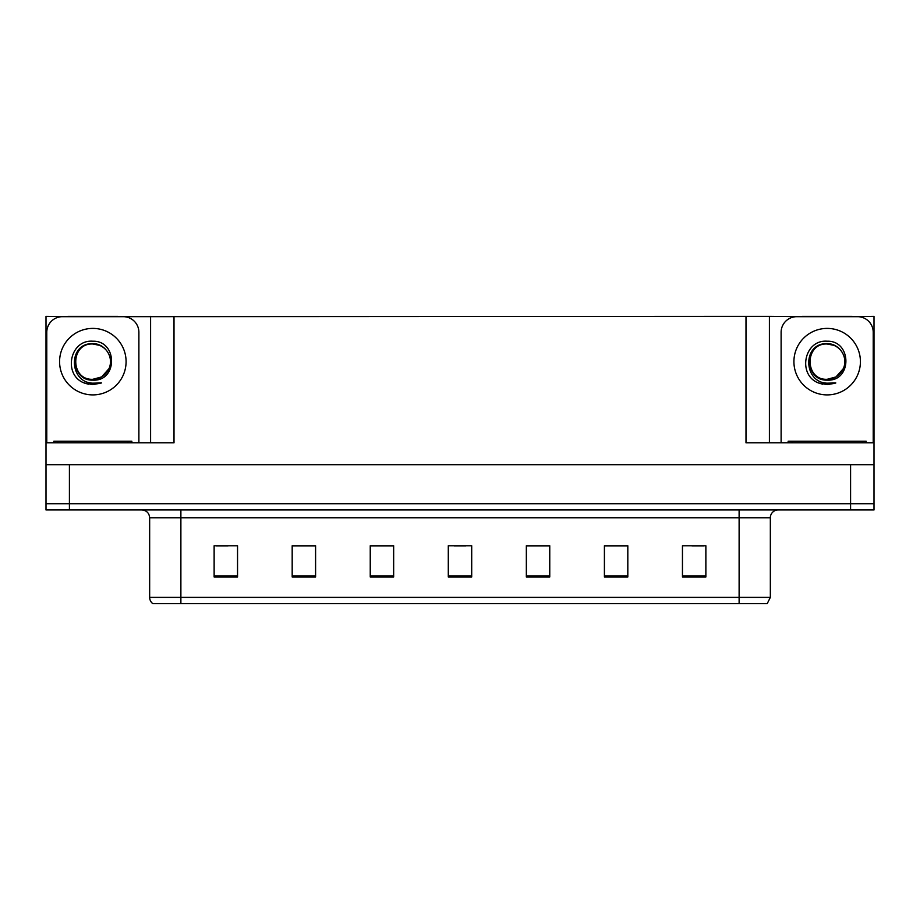 <?xml version="1.0" encoding="UTF-8"?>
<svg xmlns="http://www.w3.org/2000/svg" width="920" height="920" viewBox="0 0 920 920"><rect width="100%" height="100%" fill="white"/><g stroke="black" fill="none" stroke-linecap="round" stroke-linejoin="round"><path stroke-width="1.38" d="M117.806 316.687L745.994 316.376L745.994 442.83L874 442.83L874 464.68L46 464.68L46 503.711L69.414 503.711L46 503.711L46 509.956L69.414 509.956L69.414 503.711L850.586 503.711L69.414 503.711L69.414 464.68M67.85 316.687L46 316.376L46 442.83L174.006 442.83L174.006 316.376M46 442.83L46 464.68M69.414 509.956L874 509.956L874 503.711L850.586 503.711L874 503.711L874 464.68M852.15 316.687L874 316.376L874 442.83M150.592 316.376L150.592 442.83M745.994 316.376L769.407 316.376L769.407 442.83M769.407 316.376L802.194 316.687M852.15 316.376L802.194 316.376M67.85 316.376L117.806 316.376M770.339 597.379L767.222 603.623L739.116 603.623L739.116 597.379L770.339 597.379L770.339 517.764A7.808 7.808 0 0 1 778.147 509.956M739.116 603.623L152.777 603.623A7.808 7.808 0 0 1 149.661 597.379L149.661 517.764C149.189 513.015 146.59 510.416 141.852 509.956M705.87 577.001L705.87 545.778L682.456 545.778L682.456 577.001L705.87 577.001M627.819 577.001L627.819 545.778L604.405 545.778L604.405 577.001L627.819 577.001M549.757 577.001L549.757 545.778L526.343 545.778L526.343 577.001L549.757 577.001M237.544 577.001L237.544 545.778L214.13 545.778L214.13 577.001L237.544 577.001M315.594 577.001L315.594 545.778L292.18 545.778L292.18 577.001L315.594 577.001M393.656 577.001L393.656 545.778L370.242 545.778L370.242 577.001L393.656 577.001M471.707 577.001L471.707 545.778L448.293 545.778L448.293 577.001L471.707 577.001M724.914 603.623L195.086 603.623M627.118 545.939L617.205 545.939M605.498 545.939L627.819 545.939M691.978 545.939L703.685 545.939M389.286 545.939L379.373 545.939M292.18 545.939L314.502 545.939M302.795 545.939L292.882 545.939M216.315 545.939L228.022 545.939M540.626 545.939L530.713 545.939M454.147 545.939L465.853 545.939M393.656 545.939L370.242 545.939M549.757 545.939L526.343 545.939M92.828 379.293C100.372 378.994 105.777 375.417 109.077 368.541C114.31 357.454 105.006 343.39 92.828 343.654C67.724 342.78 68.839 382.639 92.828 383.168L101.487 382.961L92.828 384.652L84.237 382.984C62.882 375.072 69.667 339.376 92.828 341.216C117.587 340.492 118.001 381.524 92.828 380.144C69.782 380.926 69.644 342.941 92.828 343.999C70.069 342.907 70.069 380.397 92.828 379.293L101.648 376.924L109.077 368.541A17.641 17.641 0 0 0 99.498 345.322L92.828 344.011M46.782 442.83L46.782 332.304A15.605 15.605 0 0 1 62.387 316.687L123.268 316.687A15.605 15.605 0 0 1 138.885 332.304L138.885 442.83M84.318 383.019L88.366 384.215L84.318 383.019M92.828 384.652L101.487 382.961L92.828 384.652M827.172 379.293C834.704 378.994 840.109 375.417 843.41 368.541C848.643 357.454 839.339 343.39 827.172 343.654C802.056 342.78 803.171 382.639 827.172 383.168L835.82 382.961L827.172 384.652L818.57 382.984C797.214 375.072 804.011 339.376 827.172 341.216C851.931 340.492 852.334 381.524 827.172 380.144C804.114 380.926 803.976 342.941 827.172 343.999C804.413 342.907 804.413 380.397 827.172 379.293L835.992 376.924L843.41 368.541A17.641 17.641 0 0 0 833.831 345.322L827.172 344.011M781.114 442.83L781.114 332.304A15.605 15.605 0 0 1 796.731 316.687L857.612 316.687A15.605 15.605 0 0 1 873.218 332.304L873.218 442.83M818.65 383.019L822.698 384.215M827.172 384.652L835.13 383.237M53.808 442.83L53.808 441.266L131.859 441.266L131.859 442.83M866.192 441.266L866.192 442.83L866.192 441.266L788.141 441.266L788.141 442.83M850.586 464.68L850.586 509.956M739.116 509.956L739.116 517.764L149.661 517.764M770.339 517.764L739.116 517.764L739.116 597.379L180.883 597.379L180.883 603.623M149.661 597.379L180.883 597.379L180.883 509.956M471.707 575.92L448.293 575.92M393.656 575.92L370.242 575.92M315.594 575.92L292.18 575.92M237.544 575.92L214.13 575.92M549.757 575.92L526.343 575.92M627.819 575.92L604.405 575.92M705.87 575.92L682.456 575.92M92.828 328.405A33.246 33.246 0 0 1 126.086 361.652A33.246 33.246 0 0 1 92.828 394.898A33.246 33.246 0 0 1 59.581 361.652A33.246 33.246 0 0 1 92.828 328.405M109.077 368.541A17.641 17.641 0 0 0 99.498 345.322M827.172 328.405A33.246 33.246 0 0 1 860.418 361.652A33.246 33.246 0 0 1 827.172 394.898A33.246 33.246 0 0 1 793.914 361.652A33.246 33.246 0 0 1 827.172 328.405M843.41 368.541A17.641 17.641 0 0 0 833.831 345.322M127.96 441.266L127.96 442.83M57.707 441.266L57.707 442.83M862.293 441.266L862.293 442.83M792.039 441.266L792.039 442.83"/></g></svg>
